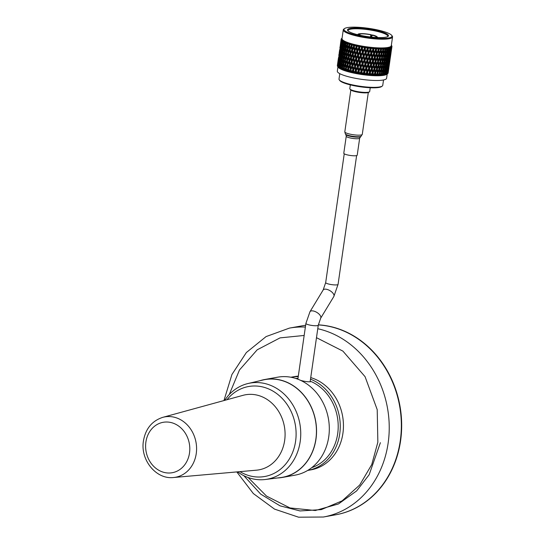 <?xml version="1.0" encoding="UTF-8"?>
<svg xmlns="http://www.w3.org/2000/svg" width="545" height="545" viewBox="0 0 545 545"><rect width="100%" height="100%" fill="white"/><g stroke="black" fill="none" stroke-linecap="round" stroke-linejoin="round"><path stroke-width="0.82" d="M243.847 475.71L260.68 494.111L280.055 505.842L300.057 510.944L321.305 509.616L342.137 500.848L359.68 485.064L371.765 464.551L377.855 442.165L377.215 409.656L365.068 376.677L342.894 351.103L316.482 337.675M400.255 440.919A95.968 82.356 -100.2 0 0 318.321 324.929A95.968 82.356 -100.2 0 1 400.255 440.919A95.968 82.356 -100.2 0 1 335.529 514.834A95.968 82.356 -100.2 0 0 400.255 440.919M305.37 327.068A95.968 82.356 -100.2 0 0 289.422 328.104L301.548 325.924A95.968 82.356 -100.2 0 1 305.622 325.31A95.968 82.356 -100.2 0 0 301.548 325.924L301.862 325.869A95.968 82.356 -100.2 0 0 301.705 325.896M304.165 335.461L280.041 337.88L257.185 349.815L239.48 369.973L229.247 394.546M335.686 514.8A95.968 82.356 -100.2 0 0 335.849 514.773A95.968 82.356 -100.2 0 0 400.575 440.857A95.968 82.356 -100.2 0 0 318.334 324.854M305.629 325.297A95.968 82.356 -100.2 0 0 301.862 325.869M297.039 378.898L297.849 378.68L297.774 379.163M297.972 378.441A45.712 39.226 -100.2 0 0 295.656 378.428M307.653 470.451A47.354 40.637 -100.2 0 0 307.782 470.43A47.354 40.637 -100.2 0 0 339.719 433.956A47.354 40.637 -100.2 0 0 310.5 379.191M307.782 470.43L310.97 469.851A47.354 40.637 -100.2 0 0 342.907 433.384A47.354 40.637 -100.2 0 0 310.725 377.603M298.299 376.152A47.354 40.637 -100.2 0 0 294.205 376.643L291.01 377.215A47.354 40.637 -100.2 0 0 290.887 377.235M298.224 376.677A47.354 40.637 -100.2 0 0 291.01 377.215M311.713 467.671A45.712 39.226 -100.2 0 0 338.207 426.095A45.712 39.226 -100.2 0 0 311.263 381.595L310.214 381.786C307.653 381.909 304.396 381.418 300.445 380.328M359.673 138.144A6.778 1.26 8.2 0 1 355.224 138.689A6.778 1.26 8.2 0 1 346.245 136.209L343.786 153.247A6.778 1.26 8.2 0 0 352.772 155.727A6.778 1.26 8.2 0 0 357.213 155.182L359.673 138.144L362.275 134.377L368.304 92.555M369.462 91.833L368.754 92.343A9.408 1.744 -171.8 0 1 355.551 91.71A9.408 1.744 -171.8 0 1 350.462 89.707L349.924 89.012A10.048 1.867 8.2 0 0 355.36 91.151A10.048 1.867 8.2 0 0 369.462 91.833A10.048 1.867 8.2 0 0 369.694 91.505L370.232 87.759M350.34 84.891L349.795 88.637A10.048 1.867 8.2 0 0 349.924 89.012M359.843 35.214L360.013 34.028L359.155 33.831L358.494 34.321M371.172 37.067L371.431 35.289L370.818 34.832A8.822 1.635 8.2 0 0 360.013 34.028M370.818 34.832L370.511 36.992M371.67 37.114L371.956 35.098L372.569 35.548M376.043 37.476A8.822 1.635 8.2 0 0 376.282 37.169A8.822 1.635 8.2 0 0 371.956 35.098M349.611 28.531A20.69 3.835 -171.8 0 1 374.762 30.077A20.69 3.835 -171.8 0 1 388.006 36.406A20.69 3.835 -171.8 0 1 386.385 37.06A20.69 3.835 -171.8 0 1 365.007 36.215A20.69 3.835 -171.8 0 1 347.785 30.615A20.69 3.835 -171.8 0 1 349.611 28.531M387.577 36.651A20.049 3.72 8.2 0 0 387.754 36.277A20.049 3.72 8.2 0 0 372.657 30.431A20.049 3.72 8.2 0 0 350.094 29.287A20.049 3.72 8.2 0 0 348.071 30.561A20.049 3.72 8.2 0 0 348.126 30.97M378.584 30.186A24.253 4.503 8.2 0 0 344.549 28.558A24.253 4.503 8.2 0 0 357.418 35.405A24.253 4.503 8.2 0 0 382.318 38.436A24.253 4.503 8.2 0 0 391.692 35.35A24.253 4.503 8.2 0 0 378.584 30.186M391.692 35.35L392.23 36.038A24.893 4.619 -171.8 0 1 392.55 36.971A24.893 4.619 -171.8 0 1 357.043 36.093A24.893 4.619 -171.8 0 1 343.268 29.866A24.893 4.619 -171.8 0 1 343.834 29.069L344.549 28.558M382.243 86.083L381.534 86.594A21.453 3.978 -171.8 0 1 351.423 85.149A21.453 3.978 -171.8 0 1 339.828 80.585L339.29 79.89A22.1 4.101 8.2 0 0 351.232 84.598A22.1 4.101 8.2 0 0 382.243 86.083A22.1 4.101 8.2 0 0 382.747 85.374L383.523 79.972M339.787 73.664L339.004 79.073A22.1 4.101 8.2 0 0 339.29 79.89M386.739 74.311A24.893 4.619 -171.8 0 1 386.712 74.331A24.893 4.619 -171.8 0 1 351.777 72.655A24.893 4.619 -171.8 0 1 338.316 67.355L337.682 66.531A25.663 4.762 -171.8 0 1 337.6 66.422L337.846 65.284L337.75 66.619L338.493 67.553L337.92 66.81L338.656 61.81L337.948 66.837L338.595 67.655L338.159 67.028L338.459 65.897L338.411 67.233L339.215 68.159L338.683 67.43L338.752 64.814L339.426 62.437L339.385 65.25L338.724 67.464L339.365 68.268L339.378 66.538L339.378 67.873L340.23 68.793L339.746 68.084L339.719 65.454L340.496 63.084L340.557 65.904L339.801 68.111L340.434 68.902L340.598 67.192L340.645 68.534L341.524 69.433L340.986 66.115L341.858 63.751L342.015 66.572L341.17 68.772L341.776 69.542L342.097 67.859L342.185 69.201L343.084 70.08L342.526 66.783L343.486 64.419L343.732 67.239L342.805 69.447L343.384 70.196L343.854 68.527L343.984 69.869L344.896 70.727L344.324 67.451L345.366 65.087L345.694 67.907L344.692 70.107L345.23 70.843L345.85 69.195L346.021 70.53L346.927 71.368L346.354 68.111L347.478 65.741L347.873 68.554L346.811 70.768L347.294 71.477L348.064 69.842L348.269 71.177L349.154 71.988L348.602 68.752L349.788 66.374L350.251 69.181L349.127 71.402L349.556 72.09L350.469 70.462L350.694 71.797L351.552 72.58L351.028 69.372L352.274 66.987L352.785 69.78L351.614 72.008A25.663 4.762 -171.8 0 1 351.552 71.995A25.663 4.762 -171.8 0 1 351.491 71.981M387.216 73.963L386.603 78.262A24.893 4.619 -171.8 0 1 351.096 77.39A24.893 4.619 -171.8 0 1 337.321 71.163L337.934 66.865M350.694 71.797A25.663 4.762 -171.8 0 1 349.883 71.599M348.269 71.177A25.663 4.762 -171.8 0 1 347.512 70.966M346.021 70.53A25.663 4.762 -171.8 0 1 345.332 70.319M343.984 69.869A25.663 4.762 -171.8 0 1 343.37 69.651M342.185 69.201A25.663 4.762 -171.8 0 1 341.654 68.983M340.645 68.534A25.663 4.762 -171.8 0 1 340.203 68.316M339.378 67.873A25.663 4.762 -171.8 0 1 339.031 67.662M337.484 66.238A25.663 4.762 -171.8 0 1 337.471 66.211L338.2 61.217L337.607 66.395M337.396 66.034A25.663 4.762 -171.8 0 1 337.355 65.85L337.546 64.712L337.396 66.034M338.431 58.097L337.341 65.679A25.663 4.762 -171.8 0 1 337.341 65.659L337.375 65.727M392.55 36.971L391.29 45.705A24.893 4.619 -171.8 0 1 355.79 44.826A24.893 4.619 -171.8 0 1 342.008 38.6L343.268 29.866M391.882 46.284L391.95 46.366A25.663 4.762 -171.8 0 1 391.944 46.557A25.663 4.762 -171.8 0 1 391.937 46.557L391.31 45.773L391.903 46.72A25.663 4.762 -171.8 0 1 391.896 46.734L391.221 46.032L391.821 46.89A25.663 4.762 -171.8 0 1 391.698 47.061L391.058 46.257L391.562 47.211A25.663 4.762 -171.8 0 1 391.555 47.217L390.806 46.488L391.378 47.361A25.663 4.762 -171.8 0 1 391.147 47.517L390.499 46.693L390.894 47.653A25.663 4.762 -171.8 0 1 390.894 47.653L390.091 46.897L390.629 47.776A25.663 4.762 -171.8 0 1 390.281 47.912L389.641 47.074L389.947 48.021A25.663 4.762 -171.8 0 1 389.934 48.028L389.082 47.245L389.566 48.13A25.663 4.762 -171.8 0 1 389.116 48.239L388.496 47.388L388.694 48.328A25.663 4.762 -171.8 0 1 388.674 48.335L387.795 47.531L388.224 48.416A25.663 4.762 -171.8 0 1 387.672 48.505L387.073 47.64L387.161 48.573A25.663 4.762 -171.8 0 1 387.141 48.573L386.235 47.742L386.603 48.634A25.663 4.762 -171.8 0 1 385.962 48.696L385.397 47.824L385.349 48.798L384.429 47.892L384.729 48.784A25.663 4.762 -171.8 0 1 384 48.818L383.482 47.933L383.319 48.893L382.406 47.967L382.631 48.852A25.663 4.762 -171.8 0 1 381.827 48.859L381.357 47.974L381.078 48.914L380.178 47.967L380.328 48.852A25.663 4.762 -171.8 0 1 379.456 48.832L379.041 47.94L378.652 48.866L377.78 47.899L377.849 48.771A25.663 4.762 -171.8 0 1 376.929 48.73L376.575 47.837L376.077 48.737L375.246 47.756L375.232 48.621A25.663 4.762 -171.8 0 1 374.265 48.553L373.986 47.66L373.38 48.532L372.603 47.538L372.507 48.396A25.663 4.762 -171.8 0 1 371.506 48.301L371.302 47.415L370.6 48.267L369.885 47.258L369.701 48.103A25.663 4.762 -171.8 0 1 368.686 47.987L368.556 47.102L367.766 47.926L367.126 46.918L366.86 47.749A25.663 4.762 -171.8 0 1 365.838 47.606L365.79 46.727L364.918 47.524L364.36 46.516L364.012 47.326A25.663 4.762 -171.8 0 1 362.997 47.163L363.038 46.298L362.091 47.068L361.621 46.052L361.199 46.856A25.663 4.762 -171.8 0 1 360.204 46.672L360.327 45.814L359.319 46.557L358.951 45.548L358.453 46.325A25.663 4.762 -171.8 0 1 357.493 46.127L357.69 45.29L356.634 46.005L356.375 44.997L355.803 45.76A25.663 4.762 -171.8 0 1 355.347 45.657A25.663 4.762 -171.8 0 1 354.89 45.548L355.177 44.717L354.1 45.358A25.663 4.762 -171.8 0 1 354.066 45.351L353.923 44.411L353.296 45.153A25.663 4.762 -171.8 0 1 352.438 44.935L352.799 44.118L351.702 44.731A25.663 4.762 -171.8 0 1 351.668 44.724L351.641 43.798L350.953 44.526A25.663 4.762 -171.8 0 1 350.156 44.295L350.599 43.498L349.488 44.084A25.663 4.762 -171.8 0 1 349.454 44.077L349.536 43.164L348.807 43.873A25.663 4.762 -171.8 0 1 348.085 43.634L348.602 42.857L347.485 43.423A25.663 4.762 -171.8 0 1 347.458 43.416L347.656 42.524L346.879 43.205A25.663 4.762 -171.8 0 1 346.245 42.966L346.831 42.21L345.721 42.755A25.663 4.762 -171.8 0 1 345.7 42.748L346.007 41.87L345.203 42.537A25.663 4.762 -171.8 0 1 344.665 42.299L345.312 41.556L344.222 42.088A25.663 4.762 -171.8 0 1 344.202 42.081L344.624 41.222L343.793 41.87A25.663 4.762 -171.8 0 1 343.357 41.638L344.052 40.916L343.003 41.434A25.663 4.762 -171.8 0 1 342.989 41.42L343.514 40.589L342.669 41.222A25.663 4.762 -171.8 0 1 342.342 40.991L343.084 40.296L342.083 40.793A25.663 4.762 -171.8 0 1 342.069 40.786L342.696 39.976L341.844 40.589A25.663 4.762 -171.8 0 1 341.626 40.371L342.41 39.69L341.47 40.18A25.663 4.762 -171.8 0 1 341.463 40.173L342.185 39.39L341.334 39.989A25.663 4.762 -171.8 0 1 341.231 39.778L342.042 39.117L341.17 39.601A25.663 4.762 -171.8 0 1 341.163 39.594L341.974 38.838L341.143 39.424A25.663 4.762 -171.8 0 1 341.15 39.233L341.981 38.586L341.19 39.07A25.663 4.762 -171.8 0 1 341.19 39.063L342.076 38.334L341.265 38.899A25.663 4.762 -171.8 0 1 341.388 38.729L341.524 38.579A25.663 4.762 -171.8 0 1 341.531 38.572L341.708 38.429A25.663 4.762 -171.8 0 1 341.729 38.409A25.663 4.762 -171.8 0 1 341.763 38.388M340.986 40.385L340.611 43.225M355.803 45.76L356.055 47.095L354.795 49.493L354.298 46.686L354.89 45.548M354.454 51.864L354.965 54.663L353.705 57.055L353.208 54.255L354.945 50.596L349.365 61.844M353.364 59.419L353.875 62.219L352.615 64.617L352.118 61.817L353.855 58.158L348.602 68.752M391.821 46.89L391.215 50.814L391.698 47.061M390.799 54.35L391.548 49.152L390.738 54.418M390.309 57.852L391.031 52.865M390.322 51.884L391.092 51.925M390.663 48.328L391.453 48.382M391.399 50.29L391.937 46.557M391.916 46.189A25.663 4.762 -171.8 0 1 391.923 46.196L391.249 45.242L391.862 46.012A25.663 4.762 -171.8 0 0 391.753 45.8L391.623 45.616A25.663 4.762 -171.8 0 1 391.623 45.616L391.617 45.671M337.341 65.659L338.098 60.618M337.716 63.07L337.886 61.851M342.076 38.164L341.701 38.443M339.521 50.535L339.188 53.049M338.806 55.508L338.976 54.289M337.893 62.341L338.636 57.15L337.954 62.484M339.099 60.12L338.329 59.943M340.611 42.973L340.278 45.494M339.896 47.946L340.066 46.727M338.983 54.779L339.726 49.588L339.045 54.922M338.54 58.846L339.29 53.648L338.643 59.071M338.186 62.92L338.935 57.729L338.322 63.213M339.542 60.699L338.738 60.529M339.828 56.619L339.038 56.448M340.189 52.552L339.419 52.374M341.143 39.424L340.584 43.164M340.066 47.217L340.816 42.026L340.135 47.367M339.63 51.285L340.38 46.093L339.733 51.502M339.276 55.358L340.026 50.167L339.412 55.651M338.997 59.446L339.746 54.248L339.16 59.807M338.799 63.527L339.549 58.342L338.99 63.963M339.426 62.437L339.733 62.035M340.284 61.306L339.453 61.156M339.549 58.342L339.821 57.995M340.421 57.211L339.603 57.055M340.632 53.131L339.828 52.967M340.918 49.064L340.128 48.887M341.279 44.99L340.509 44.813M341.334 39.989L340.72 43.723L341.156 39.656M340.366 47.797L341.116 42.599L340.502 48.096M340.087 51.877L340.836 46.686L340.25 52.245M339.889 55.971L340.639 50.78L340.08 56.401M339.767 60.066L340.516 54.875L339.978 60.563M339.719 64.167L339.746 61.353L340.468 58.976L339.957 64.726M340.496 63.084L340.87 62.566M340.836 60.72L340.809 57.893L341.586 55.522L341.647 58.342L340.836 60.72L341.327 61.932L340.482 61.796M340.468 58.976L340.816 58.519M341.313 57.831L340.475 57.688M340.516 54.875L340.823 54.473M341.374 53.737L340.543 53.587M340.639 50.78L340.911 50.433M341.511 49.656L340.693 49.5M341.722 45.569L340.918 45.405M342.008 41.495L341.218 41.325M341.844 40.589L341.177 44.315L341.626 40.371M340.979 48.41L341.729 43.212L341.17 48.846M340.857 52.504L341.606 47.313L341.068 53.001M340.809 56.605L340.836 53.785L341.558 51.414L341.047 57.164M340.938 64.828L340.863 62.007L341.688 59.637L341.797 62.457L340.938 64.828L341.408 66.034L340.557 65.904M341.858 63.751L342.648 62.58L341.797 62.457M341.688 59.637L342.09 59.058M342.028 57.266L341.953 54.439L342.778 52.075L342.887 54.895L342.028 57.266L342.498 58.472L341.647 58.342M341.586 55.522L341.96 55.004M341.926 53.151L341.899 50.338L342.676 47.96L342.737 50.787L341.926 53.151L342.417 54.371L341.572 54.234M341.558 51.414L341.906 50.958M342.403 50.276L341.565 50.133M341.606 47.313L341.913 46.911M342.464 46.175L341.633 46.025M341.729 43.212L342.001 42.871M342.601 42.088L341.783 41.931M341.177 44.315L341.34 44.683M342.669 41.222L341.947 44.942L342.342 40.991M341.899 49.05L341.926 46.23L342.648 43.852L342.137 49.609M342.199 61.381L342.069 58.553L342.948 56.183L343.098 59.01L342.199 61.381L342.648 62.58M342.437 65.489L342.267 62.668L343.18 60.304L343.384 63.131L342.437 65.489L342.859 66.681L342.015 66.572M343.486 64.419L344.229 63.227L343.384 63.131M343.18 60.304L343.95 59.119L343.098 59.01M342.948 56.183L343.738 55.011L342.887 54.895M342.778 52.075L343.18 51.496M343.118 49.704L343.043 46.877L343.868 44.506L343.977 47.333L343.118 49.704L343.588 50.91L342.737 50.787M342.676 47.96L343.05 47.442M343.793 41.87L343.016 45.589L343.507 46.809L342.662 46.672M342.648 43.852L342.996 43.389M343.493 42.708L342.655 42.565M341.947 44.942L342.158 45.439M342.069 40.848L342.26 41.277M343.016 45.589L343.357 41.638M343.289 53.819L343.159 50.992L344.031 48.621L344.188 51.455L343.289 53.819L343.738 55.011M343.527 57.934L343.357 55.106L344.27 52.742L344.474 55.563L343.527 57.934L343.95 59.119M343.827 62.048L343.609 59.221L344.576 56.85L344.822 59.677L343.827 62.048L344.229 63.227M344.195 66.163L343.936 63.336L344.944 60.972L345.23 63.799L344.195 66.163L344.569 67.328L343.732 67.239M345.366 65.087L346.055 63.874L345.23 63.799M344.944 60.972L345.659 59.773L344.822 59.677M344.576 56.85L345.319 55.665L344.474 55.563M344.27 52.742L345.04 51.557L344.188 51.455M344.031 48.621L344.828 47.449L343.977 47.333M343.868 44.506L344.27 43.934M344.222 42.088L344.678 43.348L343.827 43.218M342.989 41.481L343.227 42.04M345.203 42.537L345.278 43.886L344.379 46.25L344.665 42.299M344.61 50.372L344.44 47.544L345.36 45.174L345.564 48.001L344.61 50.372L345.04 51.557M344.917 54.486L344.699 51.659L345.666 49.295L345.911 52.122L344.917 54.486L345.319 55.665M345.285 58.601L345.026 55.774L346.034 53.41L346.32 56.23L345.285 58.601L345.659 59.773M345.707 62.716L345.407 59.889L346.457 57.518L346.784 60.345L345.707 62.716L346.055 63.874M346.191 66.824L345.857 64.003L346.94 61.633L347.301 64.453L346.191 66.824L346.511 67.975L345.694 67.907M347.478 65.741L348.105 64.514L347.301 64.453M346.94 61.633L347.601 60.413L346.784 60.345M346.457 57.518L347.145 56.312L346.32 56.23M346.034 53.41L346.749 52.211L345.911 52.122M345.666 49.295L346.409 48.103L345.564 48.001M345.36 45.174L346.13 43.995L345.278 43.886M344.379 46.25L344.828 47.449M346.879 43.205L347.002 44.554L346.007 46.925L345.789 44.097L346.245 42.966M346.375 51.039L346.116 48.212L347.124 45.841L347.41 48.669L346.375 51.039L346.749 52.211M346.797 55.154L346.497 52.327L347.547 49.956L347.873 52.783L346.797 55.154L347.145 56.312M347.281 59.262L346.947 56.435L348.03 54.071L348.391 56.891L347.281 59.262L347.601 60.413M347.819 63.37L347.444 60.55L348.568 58.172L348.964 60.992L347.819 63.37L348.105 64.514M348.405 67.471L347.996 64.657L349.154 62.28L349.583 65.093L348.405 67.471L348.275 69.406M349.788 66.374L350.353 65.127L349.583 65.093M349.495 59.909L349.086 57.089L350.244 54.718L350.673 57.532L349.495 59.909L349.454 61.667M349.692 61.197L350.878 58.812L351.341 61.619L350.128 64.01L349.754 61.04L348.964 60.992M348.568 58.172L349.195 56.946L348.391 56.891M348.03 54.071L348.691 52.851L347.873 52.783M347.547 49.956L348.235 48.75L347.41 48.669M347.124 45.841L347.839 44.642L347.002 44.554M346.007 46.925L346.409 48.103M345.7 42.81L346.13 43.995M347.465 43.477L347.839 44.642M348.807 43.873L348.964 45.221L347.887 47.585L347.587 44.765L348.085 43.634M348.371 51.7L348.037 48.88L349.12 46.509L349.481 49.329L348.371 51.7L348.691 52.851M348.909 55.808L348.534 52.988L349.658 50.617L350.054 53.437L348.909 55.808L349.195 56.946M352.274 66.987L350.994 69.208L350.34 65.291L351.552 62.907L352.043 65.707L350.81 68.091L351.028 69.372M354.114 63.499L354.645 66.292L353.364 68.69L352.847 65.897L354.57 62.225L352.765 65.72L352.043 65.707M351.552 62.907L352.084 61.646L351.341 61.619M350.128 64.01L350.34 65.291M350.878 58.812L351.443 57.566L350.673 57.532M351.968 51.25L352.431 54.064L351.218 56.442L350.782 53.635L352.533 50.004L350.449 54.296M350.585 52.347L350.176 49.534L351.334 47.156L351.763 49.97L350.585 52.347L350.537 54.118M350.782 53.635L350.054 53.437M349.658 50.617L350.285 49.384L349.481 49.329M349.12 46.509L349.781 45.29L348.964 45.221M347.887 47.585L348.235 48.75M350.953 44.526L351.144 45.869L349.999 48.246L349.624 45.426L350.156 44.295M352.009 61.176L351.43 57.722L352.642 55.345L353.133 58.145L351.9 60.536L352.118 61.817M354.107 72.56L353.61 69.964L354.897 67.56L355.449 70.339L354.236 72.587A25.663 4.762 -171.8 0 1 354.107 72.56L354.093 73.146L353.276 72.383A25.663 4.762 -171.8 0 1 352.417 72.192L353.024 71.054L353.276 72.383M354.897 67.56L353.61 69.964M356.798 64.051L357.363 66.831L356.048 69.242L355.49 66.463L357.173 62.764L355.313 66.279L354.645 66.292M353.364 68.69L353.48 69.787L352.417 72.192M352.615 64.617L352.847 65.897M355.987 59.998L356.539 62.784L355.238 65.196L354.7 62.402L356.403 58.717L354.57 62.225L353.875 62.219M355.204 55.937L355.735 58.724L354.454 61.129L353.937 58.329L355.66 54.663L353.855 58.158L353.133 58.145M352.642 55.345L353.174 54.091L352.431 54.064M351.218 56.442L351.43 57.722M353.732 47.776L354.223 50.583L352.99 52.974L352.52 50.16L354.264 46.523L352.533 50.004L351.763 49.97M352.799 44.118L351.539 46.727M351.702 44.731L351.627 46.55M353.296 45.153L353.521 46.495L352.308 48.88L351.934 45.916L351.144 45.869M349.999 48.246L350.285 49.384M349.461 44.138L349.781 45.29M351.872 46.066L352.438 44.935M356.839 73.091L356.307 70.509L357.629 68.091L358.208 70.857L356.968 73.119A25.663 4.762 -171.8 0 1 356.839 73.091L356.737 73.664L355.974 72.928A25.663 4.762 -171.8 0 1 355.081 72.758L355.708 71.613L355.974 72.928M357.629 68.091L356.307 70.509M359.571 64.562L360.163 67.321L358.821 69.753L358.235 66.987L359.864 63.261L357.963 66.797L357.363 66.831M356.048 69.242L356.083 70.325L354.543 73.234L355.081 72.758M355.238 65.196L355.49 66.463M358.719 60.529L359.298 63.302L357.97 65.727L357.397 62.948L359.053 59.235L357.173 62.764L356.539 62.784M354.454 61.129L354.7 62.402M357.888 56.489L358.453 59.262L357.139 61.68L356.58 58.901L358.263 55.202L356.403 58.717L355.735 58.724M353.705 57.055L353.937 58.329M357.077 52.436L357.629 55.222L356.328 57.627L355.783 54.841L357.493 51.155L355.66 54.663L354.965 54.663M353.099 53.614L353.208 54.255M356.294 48.369L356.825 51.162L355.544 53.567L355.027 50.767L356.75 47.102L354.945 50.596L354.223 50.583M352.308 48.88L352.52 50.16M355.177 44.717L354.264 46.523L353.521 46.495M359.645 73.575L359.087 71.013L360.429 68.575L361.035 71.327L359.775 73.602A25.663 4.762 -171.8 0 1 359.645 73.575L359.455 74.14L358.76 73.432A25.663 4.762 -171.8 0 1 357.847 73.275L358.481 72.124L358.76 73.432M360.429 68.575L360.688 67.267L358.774 70.816L359.087 71.013M362.398 65.019L362.997 67.764L361.648 70.21L361.049 67.464L362.616 63.704L360.688 67.267L360.163 67.321M358.821 69.753L358.774 70.816L357.2 73.752L357.847 73.275M357.97 65.727L358.235 66.987M361.526 61.013L362.118 63.765L360.776 66.211L360.177 63.452L361.778 59.705L359.864 63.261L359.298 63.302M357.139 61.68L357.397 62.948M360.661 57L361.253 59.759L359.911 62.191L359.325 59.425L360.954 55.699L359.053 59.235L358.453 59.262M356.328 57.627L356.58 58.901M359.809 52.967L360.388 55.74L359.06 58.158L358.487 55.392L360.143 51.673L358.263 55.202L357.629 55.222M355.544 53.567L355.783 54.841M358.978 48.927L359.543 51.7L358.229 54.118L357.67 51.339L359.353 47.64L357.493 51.155L356.825 51.162M354.795 49.493L355.027 50.767M357.69 45.29L356.75 47.102L356.055 47.095M354.189 46.052L354.298 46.686M358.453 46.325L358.719 47.66L357.418 50.065L356.873 47.279L357.493 46.127M362.486 74.011L361.921 71.463L363.277 69.011L363.883 71.736L362.623 74.031A25.663 4.762 -171.8 0 1 362.486 74.011L362.221 74.563L361.594 73.882A25.663 4.762 -171.8 0 1 360.667 73.739L361.308 72.58L361.594 73.882M363.277 69.011L363.454 67.689L361.526 71.266L361.921 71.463M365.245 65.42L365.845 68.139L364.496 70.612L363.89 67.887L365.245 65.42L365.382 64.092L363.454 67.689L362.997 67.764M361.648 70.21L359.932 74.215L360.667 73.739M360.776 66.211L361.049 67.464M364.367 61.442L364.973 64.174L363.617 66.64L363.011 63.901L364.544 60.12L362.616 63.704L362.118 63.765M359.911 62.191L360.177 63.452M363.488 57.457L364.087 60.195L362.738 62.648L362.139 59.902L363.706 56.142L361.778 59.705L361.253 59.759M359.06 58.158L359.325 59.425M362.609 53.451L363.208 56.203L361.866 58.642L361.267 55.89L362.868 52.143L360.954 55.699L360.388 55.74M358.229 54.118L358.487 55.392M361.751 49.431L362.343 52.197L361.001 54.629L360.415 51.864L362.044 48.13L360.143 51.673L359.543 51.7M357.418 50.065L357.67 51.339M360.327 45.814L359.353 47.64L358.719 47.66M356.634 46.005L356.873 47.279M361.199 46.856L361.478 48.171L360.15 50.596L359.577 47.824L360.204 46.672M365.334 74.379L364.775 71.851L366.124 69.379L366.717 72.083L365.47 74.399A25.663 4.762 -171.8 0 1 365.334 74.379L364.986 74.931L364.442 74.27A25.663 4.762 -171.8 0 1 363.515 74.147L364.155 72.976L364.442 74.27M366.124 69.379L366.213 68.043L364.292 71.654L364.775 71.851M368.079 65.754L368.665 68.452L367.33 70.945L366.737 68.248L368.079 65.754L368.134 64.419L365.845 68.139M364.496 70.612L362.691 74.631L363.515 74.147M363.617 66.64L363.454 67.689L363.89 67.887M367.214 61.81L367.807 64.521L366.465 67.008L365.858 64.29L367.214 61.81L367.303 60.481L364.973 64.174M362.738 62.648L362.616 63.704L363.011 63.901M366.335 57.859L366.935 60.577L365.586 63.05L364.98 60.318L366.335 57.859L366.472 56.53L364.544 60.12L364.087 60.195M361.866 58.642L362.139 59.902M365.457 53.88L366.056 56.619L364.707 59.078L364.101 56.339L365.634 52.558L363.706 56.142L363.208 56.203M361.001 54.629L361.267 55.89M364.578 49.895L365.177 52.633L363.828 55.086L363.229 52.34L364.796 48.58L362.868 52.143L362.343 52.197M360.15 50.596L360.415 51.864M363.038 46.298L362.044 48.13L361.478 48.171M359.319 46.557L359.577 47.824M364.012 47.326L364.298 48.641L362.956 51.08L362.357 48.328L362.997 47.163M368.147 74.685L367.603 72.178L368.931 69.685L369.51 72.362L368.277 74.699A25.663 4.762 -171.8 0 1 368.147 74.685L367.718 75.23L367.269 74.597A25.663 4.762 -171.8 0 1 366.356 74.502L366.989 73.316L367.269 74.597M368.931 69.685L368.945 68.343L367.044 71.981L367.603 72.178M370.859 66.027L371.424 68.704L370.116 71.218L369.537 68.541L370.859 66.027L370.838 64.685L368.665 68.452M367.33 70.945L365.457 74.985L366.356 74.502M366.465 67.008L366.213 68.043L366.737 68.248M370.021 62.116L370.6 64.807L369.272 67.314L368.693 64.617L370.021 62.116L370.035 60.774L367.807 64.521M365.586 63.05L365.382 64.092L365.858 64.29M369.169 58.199L369.755 60.89L368.42 63.384L367.827 60.679L369.169 58.199L369.224 56.857L366.935 60.577M364.707 59.078L364.544 60.12L364.98 60.318M368.297 54.255L368.897 56.966L367.555 59.446L366.949 56.735L368.297 54.255L368.393 52.92L366.056 56.619M363.828 55.086L363.706 56.142L364.101 56.339M367.425 50.29L368.025 53.015L366.676 55.488L366.07 52.763L367.425 50.29L367.562 48.968L365.634 52.558L365.177 52.633M362.956 51.08L363.229 52.34M365.79 46.727L364.796 48.58L364.298 48.641M362.091 47.068L362.357 48.328M366.86 47.749L367.146 49.05L365.797 51.509L365.191 48.777L365.838 47.606M370.893 74.924L370.368 72.437L371.676 69.917L372.221 72.574L371.022 74.938A25.663 4.762 -171.8 0 1 370.893 74.924L370.389 75.462L370.041 74.856A25.663 4.762 -171.8 0 1 369.149 74.781L369.769 73.589L370.041 74.856M371.676 69.917L371.615 68.575L369.748 72.24L370.368 72.437M373.557 66.231L374.081 68.881L372.807 71.422L372.269 68.765L373.557 66.231L373.454 64.875L371.424 68.704M370.116 71.218L368.182 75.271L369.149 74.781M369.272 67.314L368.945 68.343L369.537 68.541M372.766 62.355L373.311 65.019L372.017 67.553L371.458 64.875L372.766 62.355L372.705 61.006L370.6 64.807M368.42 63.384L368.134 64.419L368.693 64.617M371.949 58.465L372.514 61.135L371.2 63.656L370.627 60.972L371.949 58.465L371.928 57.123L369.755 60.89M367.555 59.446L367.303 60.481L367.827 60.679M371.111 54.554L371.69 57.245L370.368 59.752L369.776 57.062L371.111 54.554L371.125 53.212L368.897 56.966M366.676 55.488L366.472 56.53L366.949 56.735M370.259 50.63L370.845 53.328L369.51 55.828L368.917 53.117L370.259 50.63L370.314 49.295L368.025 53.015M365.797 51.509L365.634 52.558L366.07 52.763M368.556 47.102L367.146 49.05M364.918 47.524L364.796 48.58L365.191 48.777M369.701 48.103L369.987 49.397L368.645 51.884L368.038 49.166L368.686 47.987M373.536 75.094L373.053 72.628L374.32 70.08L374.824 72.717L373.659 75.094A25.663 4.762 -171.8 0 1 373.536 75.094L372.964 75.632L372.719 75.046A25.663 4.762 -171.8 0 1 371.86 74.992L372.467 73.786L372.719 75.046M373.863 74.685L373.393 75.653L374.456 75.135L375.042 73.916L375.273 75.162A25.663 4.762 -171.8 0 1 374.456 75.135M374.32 70.08L374.177 68.731L372.364 72.437L373.053 72.628M375.41 62.518L375.267 61.163L373.454 64.875L374.177 68.731L374.66 67.716L374.143 65.066L375.41 62.518L375.907 65.155L374.081 68.881M372.807 71.422L370.838 75.496L371.86 74.992M372.017 67.553L371.615 68.575L372.269 68.765M373.897 63.86L373.359 61.197L374.647 58.669L375.171 61.312L373.311 65.019M371.2 63.656L370.838 64.685L371.458 64.875M374.647 58.669L374.544 57.32L372.514 61.135M370.368 59.752L370.035 60.774L370.627 60.972M373.856 54.793L374.401 57.457L373.107 59.984L372.548 57.32L373.856 54.793L373.795 53.444L371.69 57.245M369.51 55.828L369.224 56.857L369.776 57.062M373.039 50.903L373.604 53.574L372.29 56.101L371.717 53.417L373.039 50.903L373.018 49.554L370.845 53.328M368.645 51.884L368.393 52.92L368.917 53.117M371.302 47.415L369.987 49.397M367.766 47.926L367.562 48.968L368.038 49.166M372.507 48.396L372.78 49.677L371.452 52.184L370.873 49.493L371.506 48.301M375.382 71.545L374.892 68.915L376.132 66.354L376.609 68.983L374.865 72.56L375.607 72.744L376.82 70.176L377.269 72.778L376.159 75.19A25.663 4.762 -171.8 0 1 376.043 75.183L375.607 72.744M376.82 70.176L376.609 68.983M376.132 66.354L375.907 65.155M375.042 73.916L374.177 68.731L374.892 68.915M373.107 59.984L372.705 61.006L373.454 64.875L374.143 65.066M376.043 59.555L375.171 61.312M372.29 56.101L371.928 57.123L372.705 61.006L373.359 61.197M376.5 54.956L376.997 57.593L375.75 60.148L375.232 57.511L376.5 54.956L376.357 53.608L374.401 57.457M371.452 52.184L371.125 53.212L371.928 57.123L372.548 57.32M375.737 51.101L376.261 53.751L374.987 56.299L374.449 53.642L375.737 51.101L375.634 49.752L373.604 53.574M370.6 48.267L370.314 49.295L371.125 53.212L371.717 53.417M373.986 47.66L372.78 49.677M369.885 47.258L370.314 49.295L370.873 49.493M375.232 48.621L375.491 49.895L374.197 52.422L373.638 49.752L374.265 48.553M376.036 59.562L375.267 61.163L375.982 61.353L377.222 58.799L377.699 61.415L376.472 63.983L375.982 61.353M377.16 67.805L376.697 65.182L377.91 62.607L378.359 65.223L376.609 68.82L377.372 68.997L378.557 66.408L378.973 69.011L377.808 71.599L377.372 68.997M378.38 75.203L378.005 72.785L379.156 70.189L379.545 72.771L378.489 75.203A25.663 4.762 -171.8 0 1 378.38 75.203L377.692 75.748L377.671 75.203A25.663 4.762 -171.8 0 1 376.908 75.196L377.467 73.97L377.671 75.203M379.156 70.189L378.877 68.834L379.674 69.004L380.798 66.388L381.146 68.963L380.049 71.579L379.674 69.004M377.808 71.599L377.222 72.614L378.005 72.785M378.557 66.408L378.312 65.053L379.095 65.23L380.246 62.627L380.635 65.209L379.497 67.825L379.095 65.23M377.91 62.607L377.699 61.415M376.472 63.983L375.955 65.005L376.697 65.182M377.222 58.799L376.997 57.593M374.987 56.299L374.544 57.32L375.232 57.511M377.133 51.986L376.261 53.751M374.197 52.422L373.795 53.444L374.449 53.642M376.575 47.837L375.491 49.895M373.38 48.532L373.018 49.554L373.638 49.752M377.849 48.771L378.087 50.031L376.84 52.586L376.322 49.942L376.929 48.73M377.126 52L376.357 53.608L377.072 53.791L378.312 51.23L378.789 53.853L377.562 56.428L377.072 53.791M378.25 60.243L377.787 57.627L379 55.052L379.449 57.661L377.699 61.251L378.462 61.435L379.647 58.846L380.063 61.442L378.898 64.038L378.462 61.435M380.526 75.142L380.212 72.751L381.296 70.128L381.609 72.689L380.621 75.142A25.663 4.762 -171.8 0 1 380.526 75.142L379.79 75.694L379.879 75.169A25.663 4.762 -171.8 0 1 379.177 75.19L379.708 73.95L379.879 75.169M381.296 70.128L380.955 68.779L381.779 68.929L382.828 66.292L383.101 68.84L382.079 71.484L381.779 68.929M380.049 71.579L379.402 72.594L380.212 72.751M380.798 66.388L380.485 65.032L381.302 65.196L382.386 62.566L382.699 65.127L381.636 67.764L381.302 65.196M379.497 67.825L378.877 68.834M380.246 62.627L379.967 61.272L380.764 61.435L381.888 58.826L382.236 61.394L381.139 64.017L380.764 61.435M378.898 64.038L378.312 65.053M379.647 58.846L379.402 57.498L380.178 57.668L381.337 55.065L381.718 57.654L380.587 60.257L380.178 57.668M379 55.052L378.789 53.853M377.562 56.428L377.045 57.443L377.787 57.627M378.312 51.23L378.087 50.031M376.077 48.737L375.634 49.752L376.322 49.942M380.328 48.852L380.539 50.099L379.34 52.681L378.877 50.058L379.456 48.832M379.988 56.482L379.552 53.873L380.737 51.285L381.153 53.88L379.402 57.498M382.447 75.012L382.209 72.648L383.21 69.998L383.442 72.526L382.529 75.006A25.663 4.762 -171.8 0 1 382.447 75.012L381.67 75.571L381.868 75.06A25.663 4.762 -171.8 0 1 381.248 75.108L381.738 73.854L381.868 75.06M383.21 69.998L382.815 68.65L383.66 68.786L384.62 66.122L384.804 68.643L383.871 71.313L383.66 68.786M382.079 71.484L381.371 72.499L382.209 72.648M382.828 66.292L382.461 64.937L383.298 65.087L384.3 62.437L384.532 64.971L383.551 67.628L383.298 65.087M381.636 67.764L380.955 68.779M382.386 62.566L382.045 61.21L382.876 61.367L383.918 58.731L384.191 61.272L383.169 63.922L382.876 61.367M381.139 64.017L380.485 65.032M381.888 58.826L381.575 57.47L382.392 57.634L383.476 55.004L383.789 57.566L382.726 60.195L382.392 57.634M380.587 60.257L379.967 61.272M381.337 55.065L381.057 53.71L381.854 53.873L382.978 51.264L383.326 53.832L382.229 56.462L381.854 53.873M380.737 51.285L380.492 49.929L381.275 50.099L381.827 48.859M379.34 52.681L378.789 53.696L379.552 53.873M378.652 48.866L378.135 49.874L378.877 50.058M382.631 48.852L382.808 50.085L381.677 52.695L381.275 50.099M384.116 74.808L383.959 72.465L384.879 69.794L385.015 72.301L384.191 74.794A25.663 4.762 -171.8 0 1 384.116 74.808L383.312 75.38L383.625 74.883A25.663 4.762 -171.8 0 1 383.081 74.951L383.53 73.684L383.625 74.883M383.871 71.313L383.115 72.335L383.959 72.465M384.879 69.794L384.647 69.106M384.62 66.122L384.205 64.773L385.049 64.903L385.969 62.225L386.105 64.739L385.22 67.423L385.049 64.903M383.551 67.628L382.815 68.65M384.3 62.437L383.905 61.081L384.75 61.224L385.71 58.56L385.894 61.081L384.961 63.751L384.75 61.224M383.169 63.922L382.461 64.937M383.918 58.731L383.551 57.382L384.389 57.525L385.39 54.875L385.615 57.409L384.641 60.066L384.389 57.525M382.726 60.195L382.045 61.21M383.476 55.004L383.135 53.655L383.959 53.805L385.008 51.169L385.281 53.717L384.259 56.36L383.959 53.805M382.229 56.462L381.575 57.47M382.978 51.264L382.665 49.908L383.482 50.065L384 48.818M381.677 52.695L381.057 53.71M381.078 48.914L380.492 49.929M384.729 48.784L384.879 50.004L383.816 52.633L383.482 50.065M385.41 71.075L385.288 68.568L386.153 65.884L386.248 68.384L384.6 72.104L385.451 72.213L386.276 69.515L386.316 72.001L385.581 74.522A25.663 4.762 -171.8 0 1 385.526 74.536L385.451 72.213M386.276 69.515L386.071 68.956M385.22 67.423L384.436 68.452L385.288 68.568M386.153 65.884L385.935 65.257M385.969 62.225L385.737 61.537M384.961 63.751L384.205 64.773M385.71 58.56L385.295 57.218L386.139 57.348L387.059 54.67L387.195 57.177L386.31 59.861L386.139 57.348M384.641 60.066L383.905 61.081M385.39 54.875L384.995 53.526L385.84 53.662L386.8 50.998L386.984 53.519L386.051 56.196L385.84 53.662M384.259 56.36L383.551 57.382M385.008 51.169L384.641 49.813L385.479 49.963L385.962 48.696M383.816 52.633L383.135 53.655M383.319 48.893L382.665 49.908M386.603 48.634L386.705 49.847L385.731 52.504L385.479 49.963M386.5 63.513L386.378 61.006L387.243 58.322L387.338 60.815L385.69 64.542L386.541 64.651L387.366 61.953L387.406 64.439L386.616 67.151L386.541 64.651M386.664 70.761L386.637 68.282L387.413 65.57L387.4 68.05L386.31 71.197M386.643 74.195L387.386 69.174L386.684 74.174A25.663 4.762 -171.8 0 1 386.643 74.195L386.323 74.311A25.663 4.762 -171.8 0 1 385.962 74.42L386.323 73.132L386.323 74.311M387.386 69.174L387.216 68.745M385.826 71.797L386.664 71.892M386.616 67.151L386.221 67.635M387.413 65.57L387.223 65.08M385.792 68.18L386.637 68.282M387.366 61.953L387.161 61.394M387.243 58.322L387.025 57.695M386.31 59.861L385.526 60.883L386.378 61.006M387.059 54.67L386.827 53.982M386.051 56.196L385.295 57.218M386.8 50.998L386.385 49.649L387.229 49.779L387.672 48.505M385.731 52.504L384.995 53.526M385.349 48.798L384.641 49.813M388.224 48.416L387.4 52.3L387.229 49.779M387.59 55.951L387.468 53.444L388.333 50.753L388.428 53.253L386.78 56.98L387.631 57.096L388.456 54.391L388.496 56.878L387.706 59.582L387.631 57.096M387.754 63.2L387.727 60.72L388.503 58.008L388.49 60.481L387.393 63.636M387.727 66.803L388.476 61.612L388.415 64.078L387.406 67.185M387.624 70.387L388.374 65.196L387.352 70.714M387.454 73.793L388.197 68.772L387.488 73.773A25.663 4.762 -171.8 0 1 387.454 73.793L387.236 73.922A25.663 4.762 -171.8 0 1 386.97 74.059L387.284 72.758L387.236 73.922M386.759 71.436L387.577 71.511M388.374 65.196L388.224 64.841M386.868 67.852L387.706 67.934M388.476 61.612L388.306 61.183M386.909 64.242L387.754 64.33M387.706 59.582L387.311 60.073M388.503 58.008L388.312 57.518M386.882 60.618L387.727 60.72M388.456 54.391L388.251 53.832M388.333 50.753L388.115 50.133M387.4 52.3L386.616 53.321L387.468 53.444M387.141 48.628L386.385 49.649M389.566 48.13L388.796 52.02L389.116 48.239M388.844 55.645L388.817 53.158L389.593 50.447L389.58 52.92L388.483 56.074M388.817 59.241L389.566 54.05L389.505 56.517L388.496 59.623M388.714 62.825L389.464 57.641L388.442 63.152M388.537 66.401L389.287 61.204L388.312 66.667M388.278 69.958L389.028 64.766L388.101 70.162M387.965 73.33L388.694 68.309L387.979 73.309A25.663 4.762 -171.8 0 1 387.965 73.33L387.842 73.418M387.393 71.013L388.183 71.068M387.659 67.457L388.462 67.519M387.849 63.874L388.667 63.949M389.464 57.641L389.314 57.279M387.958 60.284L388.796 60.366M389.566 54.05L389.396 53.621M387.999 56.68L388.844 56.775M389.593 50.447L389.403 49.956M387.972 53.056L388.817 53.158M388.796 52.02L388.401 52.511M388.674 48.389L387.87 49.418L388.721 49.527M390.629 47.776L389.907 51.68L390.281 47.912M389.804 55.27L390.554 50.072L389.532 55.59M389.627 58.84L390.377 53.648L389.403 59.105M389.368 62.396L390.118 57.205L389.191 62.6M389.035 65.938L389.784 60.747L388.912 66.081M388.619 69.467L389.368 64.276L388.558 69.542M388.149 72.819L388.851 67.989M388.142 67.008L388.912 67.049M388.483 63.458L389.273 63.506M388.748 59.889L389.552 59.95M388.932 56.319L389.757 56.387M389.907 51.68L389.586 52.061M390.404 49.711L390.554 50.072M389.048 52.722L389.879 52.804M389.089 49.118L389.934 49.207M389.934 48.083L389.573 48.512M391.378 47.361L390.717 51.278L391.147 47.517M390.847 48.825L390.022 48.75M391.208 49.636L390.458 54.834L391.112 49.418M385.07 73.439L385.111 74.631A25.663 4.762 -171.8 0 1 384.661 74.72L384.845 72.819M390.642 52.388L389.839 52.327M390.874 53.185L390.125 58.376L390.806 53.035M390.363 55.944L389.573 55.897M390.458 56.714L389.709 61.905L390.424 56.639M389.219 65.414L389.941 60.42M387.938 72.322L387.836 73.48A25.663 4.762 -171.8 0 1 387.679 73.63L387.842 72.104M388.278 71.838L388.129 72.982A25.663 4.762 -171.8 0 1 388.067 73.153L388.244 71.763M386.712 74.331L387.488 73.773M385.581 74.522L384.899 75.067L385.962 74.42M385.111 74.631L384.688 75.115L385.526 74.536M384.191 74.794L383.564 75.339L384.661 74.72M382.529 75.006L381.97 75.544L383.081 74.951M380.621 75.142L380.131 75.68L381.248 75.108M378.489 75.203L378.067 75.741L379.177 75.19M376.159 75.19L375.818 75.735L376.908 75.196M375.273 75.162L375.41 75.728L376.043 75.183M371.022 74.938L370.838 75.496M368.277 74.699L368.182 75.271M365.47 74.399L365.457 74.985M362.623 74.031L362.691 74.631M359.775 73.602L359.932 74.215M356.968 73.119L357.2 73.752M354.236 72.587L354.543 73.234M351.614 72.008L351.981 72.683M387.284 72.758L387.134 72.396M386.323 73.132L386.132 72.642M383.53 73.684L383.115 72.335M381.738 73.854L381.371 72.499M379.708 73.95L379.402 72.594M377.467 73.97L377.222 72.614M373.863 74.672L373.393 75.653M375.41 75.728L374.824 72.717M372.467 73.786L372.221 72.574M369.769 73.589L369.51 72.362M366.989 73.316L367.044 71.981L366.717 72.083M364.155 72.976L364.292 71.654L363.883 71.736M361.308 72.58L361.526 71.266L361.035 71.327M358.481 72.124L358.774 70.816L358.208 70.857M355.708 71.613L356.083 70.325L355.449 70.339M353.024 71.054L353.48 69.787L352.785 69.78M350.469 70.462L349.556 72.09M350.919 68.731L350.994 69.208L350.251 69.181M347.873 68.554L348.664 68.602L348.364 69.229M345.85 69.195L346.511 67.975M343.854 68.527L344.569 67.328M342.097 67.859L342.859 66.681M340.598 67.192L341 66.619M339.378 66.538L339.726 66.074M340.223 65.393L339.385 65.25M338.459 65.897L338.731 65.557M339.331 64.773L338.513 64.617M338.738 64.181L337.948 64.01M377.78 47.899L379.15 55.897M375.246 47.756L378.06 63.452M372.603 47.538L376.97 71.034M367.126 46.918L372.964 75.632M364.36 46.516L370.389 75.462M361.621 46.052L367.718 75.23M358.951 45.548L364.986 74.931M356.375 44.997L362.221 74.563M354.264 46.523L359.455 74.14M353.174 54.091L356.737 73.664M352.084 61.646L354.093 73.146M350.994 69.208L351.552 72.58M352.056 47.279L351.389 47.047M357.936 34.458L358.596 33.967L359.455 34.172A8.822 1.635 8.2 0 0 358.821 34.655A8.822 1.635 8.2 0 0 358.957 35.016M359.455 34.172L359.319 35.098M371.431 35.289L371.24 34.73A9.783 1.812 8.2 0 0 359.155 33.831M162.73 417.354L242.968 395.343A38.136 32.727 79.8 0 1 284.654 440.476A38.136 32.727 79.8 0 1 256.429 470.185L173.555 477.515A30.656 26.303 79.8 0 0 196.241 453.638A30.656 26.303 79.8 0 0 162.73 417.354C152.014 420.897 145.59 428.731 143.451 440.851C140.099 459.66 155.972 479.668 173.555 477.515M226.999 399.723A45.712 39.226 79.8 0 1 273.515 391.446A45.712 39.226 79.8 0 1 295.588 441.293A45.712 39.226 79.8 0 1 239.936 471.643M224.629 400.371L227.612 396.385A48.812 41.89 79.8 0 1 248.098 383.503A48.812 41.89 79.8 0 1 300.186 441.607A48.812 41.89 79.8 0 1 265.367 479.491A48.812 41.89 79.8 0 1 241.673 474.552L237.491 471.861M248.098 383.503L262.928 380.015A49.629 42.585 79.8 0 1 315.875 439.079A49.629 42.585 79.8 0 1 280.477 477.597L265.367 479.491M259.965 380.71A49.752 42.694 79.8 0 1 264.809 379.49A49.752 42.694 79.8 0 1 315.984 439.106A49.752 42.694 79.8 0 1 282.426 477.427A49.752 42.694 79.8 0 1 277.459 477.972M264.809 379.49L277.569 377.195A49.752 42.694 79.8 0 1 328.744 436.811A49.752 42.694 79.8 0 1 295.186 475.131L282.426 477.427M236.796 471.922L253.336 493.552L274.523 509.112L298.578 517.198L323.403 517.014A95.968 82.356 -100.2 0 0 388.135 443.099A95.968 82.356 -100.2 0 0 317.769 328.724M248.173 477.543L266.485 496.066L289.981 507.94L315.303 510.522L338.445 503.962L356.655 490.895L369.163 474.715L380.383 442.697M344.242 153.806L325.685 282.589A6.254 1.158 8.2 0 0 328.717 284.054A6.254 1.158 8.2 0 0 338.064 284.374L333.84 296.507L320.664 318.212L318.28 325.195L310.125 381.8M325.685 282.589L323.144 290.015A6.254 2.977 31.3 0 1 326.877 289.361A6.254 2.977 31.3 0 1 332.402 292.576A6.254 2.977 31.3 0 1 333.84 296.507M323.144 290.015L309.969 311.726A6.254 2.977 31.3 0 1 313.702 311.072A6.254 2.977 31.3 0 1 319.227 314.281A6.254 2.977 31.3 0 1 320.664 318.212M309.969 311.726L305.902 323.41A6.254 1.158 8.2 0 0 308.926 324.868A6.254 1.158 8.2 0 0 317.415 325.637A6.254 1.158 8.2 0 0 318.28 325.195M346.245 136.209L345.857 134.629A7.521 1.397 8.2 0 0 355.728 137.102A7.521 1.397 8.2 0 0 360.49 136.734M345.857 134.629L345.387 134.016A8.086 1.499 8.2 0 0 355.994 136.672A8.086 1.499 8.2 0 0 361.11 136.277M345.387 134.016L344.808 131.856A8.829 1.635 8.2 0 0 356.491 135.085A8.829 1.635 8.2 0 0 362.275 134.377M377.113 37.53A9.783 1.812 8.2 0 0 372.378 34.996M358.596 33.967A9.783 1.812 8.2 0 0 357.915 34.764M145.897 442.029A25.608 21.977 79.8 0 1 171.293 422.607A25.608 21.977 79.8 0 1 189.51 452.99A25.608 21.977 79.8 0 1 164.113 472.42A25.608 21.977 79.8 0 1 145.897 442.029M223.954 400.555L231.925 374.517L246.354 352.547L266.089 336.585L289.422 328.104M323.403 517.014L335.849 514.773M356.621 155.591L338.064 284.374M305.902 323.41L297.863 379.197M344.808 131.856L350.83 90.041M390.86 54.05L390.486 56.666M391.944 46.557L391.576 49.105M388.68 69.167L388.306 71.79M389.77 61.605L389.396 64.228M379.197 56.19L379.102 55.597M378.107 63.751L378.012 63.159M377.024 71.334L376.922 70.734M377.78 38.021C377.712 36.774 375.927 35.766 372.439 34.996M371.295 34.73C366.165 33.695 362.05 33.395 358.937 33.824M358.317 33.981L357.145 35.05"/></g></svg>
